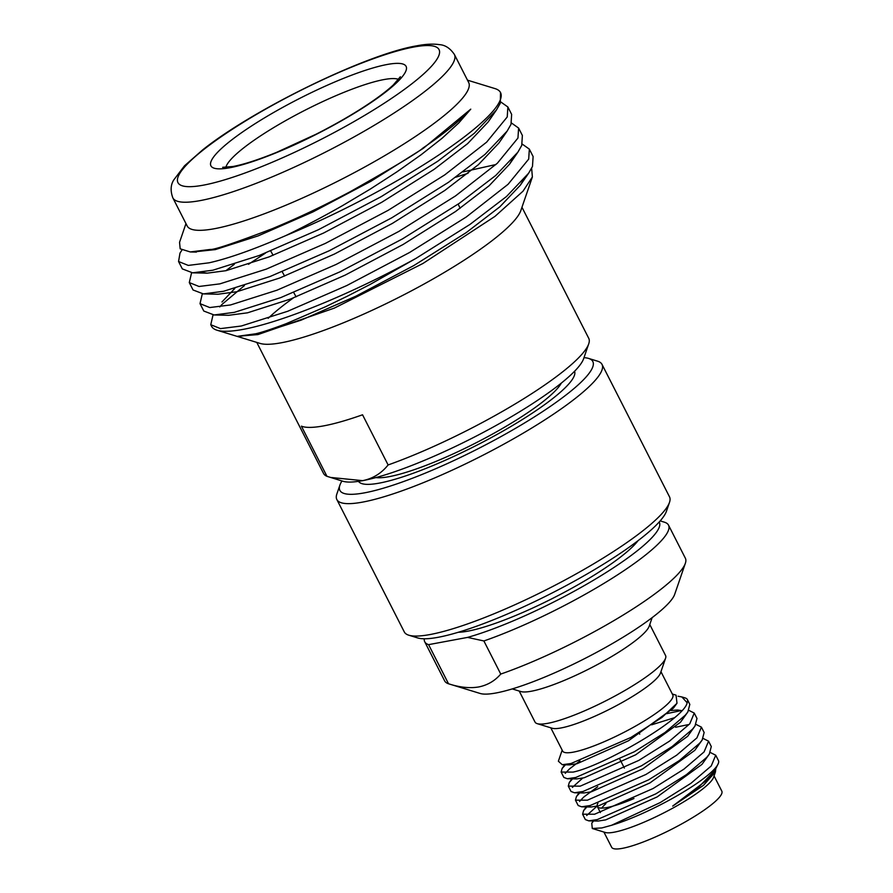 <?xml version="1.0" encoding="UTF-8"?>
<svg xmlns="http://www.w3.org/2000/svg" width="893" height="893" viewBox="0 0 893 893"><rect width="100%" height="100%" fill="white"/><g stroke="black" fill="none" stroke-linecap="round" stroke-linejoin="round"><path stroke-width="1.34" d="M669.493 502.379L666.435 511.254A141.954 25.629 153 0 1 574.277 581.22A141.954 25.629 153 0 1 438.083 637.312A141.954 25.629 153 0 1 417.779 637.959L408.804 635.202A148.818 26.868 -27 0 0 430.08 634.532A148.818 26.868 -27 0 0 572.871 575.728A148.818 26.868 -27 0 0 669.493 502.379A148.818 26.868 -27 0 0 669.504 496.832L602.027 364.411A148.818 26.868 153 0 1 517.058 436.733A148.818 26.868 153 0 1 362.603 502.112A148.818 26.868 153 0 1 336.84 499.533A148.818 26.868 153 0 1 336.851 493.996L339.898 485.111A141.954 25.629 -27 0 0 364.467 492.858A141.954 25.629 -27 0 0 522.528 424.186A141.954 25.629 -27 0 0 588.565 358.417A141.954 25.629 -27 0 0 583.989 357.658M588.565 358.417L597.54 361.163A148.818 26.868 153 0 1 602.027 364.411M665.564 658.264L660.474 673.065A61.818 11.162 153 0 1 620.345 703.539A61.818 11.162 153 0 1 561.027 727.962A61.818 11.162 153 0 1 552.187 728.241L537.229 723.654A73.259 13.228 -27 0 0 547.699 723.33A73.259 13.228 -27 0 0 618.001 694.374A73.259 13.228 -27 0 0 665.564 658.264A73.259 13.228 -27 0 0 665.575 655.54L649.769 624.52M633.963 798.532A56.092 10.124 153 0 1 607.05 807.529A56.092 10.124 153 0 1 597.339 806.558A56.092 10.124 153 0 1 597.908 803.265M601.737 808.109A56.092 10.124 153 0 1 605.945 803.577M715.416 771.999L713.585 777.301A61.818 11.162 153 0 1 673.456 807.774A61.818 11.162 153 0 1 614.138 832.198A61.818 11.162 153 0 1 605.298 832.477L592.293 828.492L601.882 827.934L611.526 825.299A72.69 13.127 -27 0 0 678.189 795.127A72.69 13.127 -27 0 0 718.418 763.236A72.69 13.127 -27 0 0 718.43 760.535L715.717 755.221L710.326 752.498M718.418 763.236L714.947 770.358L699.487 786.309L672.697 806.089L703.517 785.304L715.472 771.809L715.706 769.208M550.791 727.817L562.646 751.069A61.818 11.162 -27 0 0 573.351 752.14A61.818 11.162 -27 0 0 637.502 724.982A61.818 11.162 -27 0 0 672.797 694.944L660.954 671.681M672.329 694.017L676.068 695.167L676.994 703.271L661.992 717.425L631.005 737.406L571.062 763.493L562.289 764.721L558.371 761.216L562.177 750.153M714.065 775.917L721.823 791.153A61.818 11.162 153 0 1 686.527 821.192A61.818 11.162 153 0 1 622.365 848.35A61.818 11.162 153 0 1 611.66 847.278L603.902 832.053M565.727 764.508L562.11 768.516L561.139 772.065L573.105 772.099C603.434 765.781 684.574 718.72 687.141 702.758L681.884 696.953L678.033 696.227M681.895 696.953L685.154 697.946A72.69 13.127 153 0 1 687.353 699.532L689.82 704.398L687.833 711.989L685.344 715.137L665.051 732.472L634.354 751.739L575.829 777.457L567.289 778.718L563.863 777.423L561.139 772.065M687.353 699.532A72.69 13.127 153 0 1 687.141 702.758M572.569 778.841L569.265 782.558L568.294 786.108L580.26 786.141L638.785 760.423L669.482 741.157L689.764 723.821L694.252 713.083L688.86 710.359M694.252 713.083L696.986 718.441L694.988 726.031L692.499 729.179L672.206 746.515L641.509 765.781L582.984 791.499L574.445 792.761L571.018 791.466L568.294 786.108M579.724 792.884L576.42 796.612L575.449 800.161L587.415 800.184L645.94 774.465L676.637 755.199L696.92 737.864L701.407 727.136L696.015 724.402M701.407 727.136L704.142 732.483L702.144 740.074L699.654 743.222L679.361 760.557L648.664 779.823L590.139 805.542L581.6 806.803L578.184 805.508L575.449 800.161M586.88 806.937L583.575 810.654L582.604 814.204L594.571 814.237L653.096 788.519L683.792 769.253L704.086 751.917L708.562 741.179L703.171 738.455M708.562 741.179L711.297 746.537L709.299 754.127L706.81 757.275L686.516 774.599L655.819 793.866L597.294 819.584L588.755 820.857L585.339 819.562L582.604 814.204M681.035 710.605L666.725 713.663M565.213 773.36L569.488 768.918L579.959 760.914M651.6 724.826L674.349 717.749M688.19 724.647L675.588 727.248M572.368 787.403L582.649 778.127M579.524 801.445L583.799 797.002L597.741 786.7M586.679 815.499L596.959 806.212M652.136 617.632L649.211 626.16A73.259 13.228 153 0 1 601.636 662.271A73.259 13.228 153 0 1 531.346 691.227A73.259 13.228 153 0 1 520.865 691.55L512.247 688.916M424.264 638.785A135.077 24.39 -27 0 0 424.733 641.777L444.658 680.901A135.077 24.39 -27 0 0 448.52 683.77C459.683 687.409 469.751 688.47 478.726 686.951C487.567 685.154 494.912 680.857 500.75 674.07A135.077 24.39 -27 0 0 685.366 563.282L674.684 594.358A111.045 20.048 153 0 1 602.585 649.099A111.045 20.048 153 0 1 496.05 692.979A111.045 20.048 153 0 1 480.166 693.47L448.52 683.77L428.584 644.646L467.586 637.401A128.212 23.14 -27 0 0 596.624 578.363A128.212 23.14 -27 0 0 659.201 522.014M685.366 563.282A135.077 24.39 -27 0 0 685.377 558.248L668.511 525.14A135.077 24.39 153 0 1 611.426 578.764A135.077 24.39 153 0 1 483.883 640.962L467.586 637.401M458.299 632.266A107.606 19.423 -27 0 0 467.843 631.161A107.606 19.423 -27 0 0 563.048 592.997A107.606 19.423 -27 0 0 638.026 540.7M660.195 520.898L664.66 522.271A135.077 24.39 153 0 1 668.511 525.14M500.75 674.07L483.883 640.962M424.733 641.777A135.077 24.39 -27 0 0 428.584 644.646M519.213 691.048L535.019 722.057A73.259 13.228 -27 0 0 537.229 723.654M611.526 825.299L660.251 802.561L690.948 783.295L711.241 765.96L715.717 755.221M593.577 820.968L591.758 823.212L592.293 828.492M672.697 806.089L709.131 778.417L714.947 770.358M588.755 820.857L598.02 821.069L605.677 819.886L657.148 796.924L701.976 764.375L709.299 754.127M588.074 806.022L590.865 807.026L598.522 805.843L649.992 782.882L694.81 750.332L702.144 740.074M580.919 791.968L583.709 792.984L591.367 791.801L642.837 768.84L687.655 736.29L694.988 726.031M573.764 777.926L576.554 778.942L584.201 777.747L635.682 754.797L680.499 722.236L687.833 711.989M681.828 710.649L677.642 710.013L671.212 710.493M566.999 764.319L569.399 764.888L577.045 763.705L628.516 740.755L673.344 708.194L676.994 703.271M336.84 499.533L404.306 631.954A148.818 26.868 -27 0 0 408.804 635.202M341.974 480.97A141.954 25.629 -27 0 0 339.898 485.111M214.521 228.697A157.972 28.52 -27 0 0 378.476 159.289A157.972 28.52 -27 0 0 468.68 82.513L454.37 54.428A157.972 28.52 153 0 1 364.165 131.204A157.972 28.52 153 0 1 200.211 200.601A157.972 28.52 153 0 1 172.851 197.866L187.162 225.951A157.972 28.52 -27 0 0 214.521 228.697M467.486 80.169L495.046 88.608A181.781 32.818 153 0 1 500.526 92.571A181.781 32.818 153 0 1 285.872 235.551C304.591 226.465 323.467 216.508 342.488 205.658L370.383 189.026L396.983 171.802L421.128 154.746L442.057 138.292L458.79 122.933L470.756 109.158C459.56 120.979 445.964 132.264 422.836 148.126C418.538 152.234 394.271 166.79 350.056 191.783C320.007 207.634 301.387 216.474 272.309 228.675C234.412 243.097 213.751 250.007 210.346 249.437L190.276 251.949L180.174 248.812L179.549 242.282L185.967 223.607M532.284 177.261L520.82 210.592A148.818 26.868 153 0 1 424.197 283.952A148.818 26.868 153 0 1 281.418 342.756A148.818 26.868 153 0 1 260.131 343.425L217.032 330.22A181.781 32.818 -27 0 0 243.03 329.405A181.781 32.818 -27 0 0 416.026 258.356L370.115 284.454L347.422 296.152L325.51 306.745L286.151 323.69C271.997 329.026 261.828 332.397 255.632 333.792L237.65 336.281L257.921 334.585L334.306 308.118L422.914 263.491L494.99 216.374L523.03 191.169L532.384 176.948L531.636 168.252M268.168 318.321A148.818 26.868 153 0 1 293.351 297.938M244.436 285.559L222.123 304.312A181.781 32.818 -27 0 0 219.756 306.924M213.036 314.928L210.759 324.717L211.541 326.258A181.781 32.818 -27 0 0 217.032 330.22M468.01 173.309L455.754 177.216M256.771 342.399L323.545 473.446A148.818 26.868 -27 0 0 326.961 476.315L301.399 426.151A148.818 26.868 -27 0 0 323.757 425.861A148.818 26.868 -27 0 0 362.547 414.787L388.109 464.952A148.818 26.868 -27 0 0 588.721 343.861A148.818 26.868 -27 0 0 588.744 338.324L521.97 207.276M210.759 324.717L220.482 328.613L241.3 326.012L287.725 311.266L346.841 285.526L409.552 252.507L466.213 217.032L508.084 184.293L528.701 159.099L529.337 149.12L522.26 144.108M529.337 149.12L533.11 156.521L532.474 166.5L528.6 173.253L506.465 196.538L469.986 224.422L416.026 258.356M181.871 250.185L179.995 253.11L178.555 261.515L188.278 265.411L209.096 262.81C228.619 258.434 254.215 249.348 285.872 235.551M500.526 92.571L500.27 103.287L496.396 110.051L474.261 133.336L437.782 161.22L381.121 196.706L318.41 229.724L259.294 255.465L212.869 270.211L192.62 272.823L182.328 268.905L178.555 261.515M191.571 272.789L189.294 282.579L199.016 286.474L219.834 283.874L266.259 269.139L325.376 243.398L388.087 210.368L444.747 174.894L486.618 142.166L507.235 116.961L507.871 106.981L500.794 101.969M507.871 106.981L511.644 114.382L510.997 124.361L507.135 131.115L484.999 154.4L448.509 182.295L391.86 217.769L329.137 250.788L270.021 276.529L223.596 291.274L203.358 293.897L193.055 289.979L189.294 282.579M202.298 293.853L200.021 303.642L209.743 307.549L230.561 304.948L276.986 290.203L336.103 264.462L398.825 231.432L455.475 195.958L497.356 163.229L517.962 138.024L518.599 128.056L511.522 123.033M518.599 128.056L522.372 135.457L521.735 145.425L517.873 152.19L495.738 175.463L459.248 203.358L402.587 238.833L339.876 271.863L280.759 297.603L234.334 312.349L214.086 314.961L203.794 311.043L200.021 303.642M234.334 264.283L225.873 270.713M248.511 264.295L265.589 253.009M561.351 383.075A107.606 19.423 153 0 1 489.029 435.974A107.606 19.423 153 0 1 389.125 476.661A107.606 19.423 153 0 1 375.853 477.599M358.506 481.349A121.269 21.89 -27 0 0 379.313 483.113A121.269 21.89 -27 0 0 504.255 430.359A121.269 21.89 -27 0 0 574.579 371.254M588.721 343.861L583.642 358.673A137.366 24.803 153 0 1 494.443 426.374A137.366 24.803 153 0 1 362.647 480.657A137.366 24.803 153 0 1 343.001 481.282L326.961 476.315M388.109 464.952C381.49 473.29 373.006 478.536 362.647 480.657L330.455 477.431M470.756 109.158L423.315 148.327L370.919 181.268L312.907 211.942L258.233 235.864L215.313 249.605L193.681 251.904M496.396 110.051L488.114 122.017L467.653 143.606L434.043 169.402L381.646 202.343L323.646 233.006L268.972 256.927L226.041 270.679L207.176 273.158L201.316 272.287M507.135 131.115L498.852 143.092L478.391 164.669L444.781 190.466L392.384 223.406L334.384 254.07L279.699 278.002L236.779 291.743L217.903 294.232L203.358 293.897M512.85 158.619L509.59 164.156L489.13 185.744L455.519 211.529L403.123 244.47L345.111 275.144L290.437 299.066L247.517 312.818L228.641 315.296L214.086 314.961M221.966 301.979L234.837 288.428M463.076 171.891L495.95 164.513M523.588 179.683L520.318 185.231L499.857 206.808L466.246 232.604L413.85 265.545L355.849 296.208L301.175 320.14L258.244 333.882L239.201 336.36M387.104 64.497A109.515 19.769 153 0 1 367.001 105.251A109.515 19.769 153 0 1 229.881 167.728A109.515 19.769 153 0 1 249.995 126.985A109.515 19.769 153 0 1 387.104 64.497M398.579 79.399A98.074 17.704 -27 0 0 383.834 79.589A98.074 17.704 -27 0 0 288.394 119.082A98.074 17.704 -27 0 0 225.84 167.415M203.314 185.175A146.53 26.455 -27 0 0 386.769 101.568A146.53 26.455 -27 0 0 413.682 47.05A146.53 26.455 -27 0 0 230.227 130.657A146.53 26.455 -27 0 0 203.314 185.175M600.409 812.574L597.339 806.558M562.11 768.516L564.811 764.609M569.265 782.558L572.268 778.216M576.42 796.612L579.01 792.872M583.575 810.654L586.578 806.312M591.758 823.212L593.32 820.957M590.865 807.026L581.6 806.803M583.709 792.984L574.445 792.761M576.554 778.942L567.289 778.718M569.399 764.888L562.289 764.721M639.02 732.773L639.723 734.158M619.943 759.396L624.374 768.08M400.354 76.753L393.3 84.958C387.562 90.338 379.402 96.589 368.798 103.733C353.449 114.003 335.891 124.149 316.155 134.184L276.551 152.379C258.289 159.769 243.744 164.479 232.906 166.511L222.658 167.304M296.108 296.844L293.685 292.469M284.61 276.082L282.199 271.718M273.113 255.309L270.702 250.955M454.37 54.428C450.172 48.278 445.227 45.018 439.523 44.65C433.183 43.701 425.57 44.092 416.696 45.833C366.409 54.172 253.177 109.459 202.666 149.879L184.494 165.83L173.7 180.04C170.596 185.052 170.317 190.99 172.851 197.866M460.118 208.315L458.154 204.106M528.6 173.253L520.318 185.231M517.873 152.19L509.59 164.156M192.62 272.823L207.176 273.158M190.276 251.949L196.438 252.094"/></g></svg>
